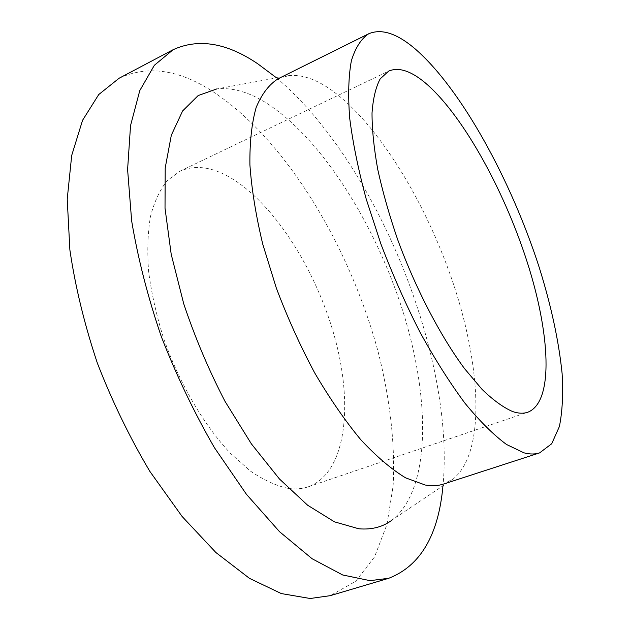 <?xml version="1.0" encoding="UTF-8"?>
<svg xmlns="http://www.w3.org/2000/svg" width="630" height="630" viewBox="0 0 630 630"><rect width="100%" height="100%" fill="white"/><g stroke="black" fill="none" stroke-linecap="round" stroke-linejoin="round"><path stroke-width="0.47" stroke-dasharray="3.15 2.36" d="M276.546 77.868C375.897 161.729 455.309 356.383 442.969 485.817M119.086 78.254C146.357 65.614 176.124 69.127 208.404 88.775C282.964 134.852 348.996 243.771 378.189 352.028C389.97 398.648 395.356 444.449 393.12 485.951L386.985 524.373L374.574 556.857L355.627 581.356L330.167 595.681M278.137 78.75L288.997 75.568C301.778 74.403 315.717 79.089 330.797 89.617C378.748 123.701 427.66 205.246 454.545 287.327C481.233 369.133 485.116 452.387 453.474 478.753L443.488 484.076M288.997 75.568L216.893 88.901C232.368 87.342 248.818 92.019 266.262 102.934C321.678 138.34 375.086 223.87 402.791 311.007C430.235 397.837 431.251 488.116 392.624 519.655L453.474 478.753M288.186 488.384C276.31 485.856 263.75 480.107 250.504 471.138L230.486 453.372C203.726 425.014 178.975 382.678 163.327 337.467C156.311 314.819 151.413 292.856 148.625 271.569C147.113 251.15 147.727 232.801 150.46 216.539C154.319 201.773 159.87 189.851 167.115 180.763L179.731 171.313C193.449 165.202 208.75 166.438 225.619 175.006C270.593 198.308 314.882 266.577 334.278 335.743C353.706 404.712 346.358 472.854 308.416 486.754C302.282 488.849 295.541 489.392 288.186 488.384M179.731 171.313L388.631 71.127M308.416 486.754L527.783 412.233"/><path stroke-width="0.94" d="M442.969 485.817C438.519 535.098 420.446 565.921 388.741 578.285L370.023 580.655L342.665 574.97L312.141 558.763L279.57 531.728L246.432 494.298L214.46 447.709C194.261 412.752 176.494 375.606 161.178 336.27C147.727 296.635 137.883 258.182 131.654 220.909L127.599 169.541L130.536 125.606L139.773 90.618L154.342 65.299L173.116 49.715C198.537 38.107 226.753 42.801 257.764 63.795L276.546 77.868M388.741 578.285L330.167 595.681L310.173 598.5L281.303 593.57L249.472 578.348L215.893 552.526L182.109 516.482L149.877 471.413C129.709 437.503 112.187 401.365 97.311 362.99C84.404 324.261 75.261 286.563 69.875 249.889L67.221 199.135L71.702 155.437L82.554 120.314L98.737 94.547L119.086 78.254L173.116 49.715M539.611 452.883L443.488 484.076C438.015 485.872 431.92 486.187 425.219 485.021L405.657 477.871C391.403 469.248 376.425 456.506 360.738 439.645C344.917 420.533 329.522 398.199 314.551 372.653C300.179 345.712 287.43 317.488 276.302 287.981L262.765 244.227C255.922 215.657 251.63 189.197 249.905 164.832C249.645 142.207 251.732 123.07 256.174 107.423C261.789 93.996 269.112 84.444 278.137 78.75L368.644 33.8C381.457 28.342 396.947 33.366 415.131 48.88C461.105 88.665 511.001 179.881 539.288 267.64C551.187 305.763 558.794 341.043 562.11 373.495C563.307 393.892 562.401 411.563 559.393 426.518L551.707 443.748L539.611 452.883C535.02 454.387 529.791 454.372 523.924 452.82L506.512 444.473C493.573 434.928 479.706 421.155 464.909 403.137C449.844 382.82 434.905 359.25 420.108 332.419C405.728 304.203 392.687 274.79 380.977 244.188L366.203 199.017C358.305 169.683 352.8 142.679 349.674 118.007C347.957 95.217 348.524 76.143 351.367 60.787C355.391 47.77 361.155 38.776 368.644 33.8M392.624 519.655C383.284 526.885 371.991 529.924 358.761 528.775L334.467 521.837L307.637 505.228L279.46 478.997L251.378 443.866L225.02 401.365C208.782 370.054 195.009 337.499 183.708 303.715L171.202 254.276L165.021 208.231L165.202 167.958L171.328 135.182L182.637 110.927L198.174 95.555L216.893 88.901M512.828 411.626C503.543 407.657 493.29 400.239 482.052 389.371L464.46 368.526C440.291 335.829 415.658 288.619 397.672 239.613C389.301 215.192 382.654 191.788 377.74 169.407C373.921 148.113 372.015 129.315 372.023 113.006C373.086 98.43 375.811 87.05 380.197 78.86L388.631 71.127C398.325 67.008 410.114 70.576 423.998 81.821C461.05 112.266 502.968 187.488 526.633 260.34C550.266 332.971 554.242 402.034 527.783 412.233C523.475 413.705 518.49 413.501 512.828 411.626"/></g></svg>
